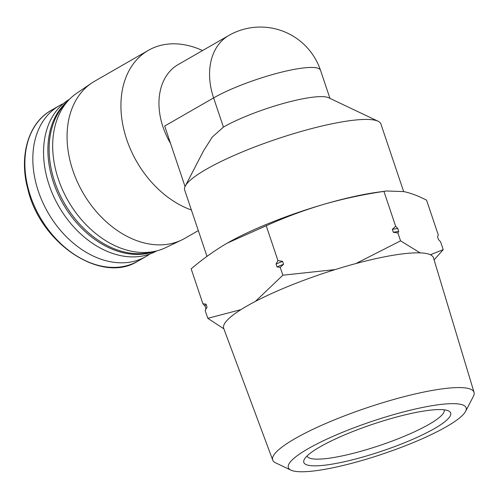 <?xml version="1.0" encoding="UTF-8"?>
<svg xmlns="http://www.w3.org/2000/svg" width="499" height="499" viewBox="0 0 499 499"><rect width="100%" height="100%" fill="white"/><g stroke="black" fill="none" stroke-linecap="round" stroke-linejoin="round"><path stroke-width="0.75" d="M227.276 243.107L266.21 225.741C284.923 217.314 304.066 210.191 323.658 204.372A108.701 19.904 161.4 0 0 228.991 242.134A108.701 19.904 161.4 0 0 227.276 243.107C214.695 250.454 202.656 259.043 191.161 268.867L202.893 303.735L206.087 304.203L207.06 307.097L205.164 310.484L207.802 318.318L223.851 328.804M386.419 190.998L377.094 192.29A108.701 19.904 161.4 0 0 323.658 204.372C343.306 198.745 363.397 194.417 383.924 191.398L386.419 190.998L403.841 191.591C410.983 193.15 418.561 196.013 426.583 200.18L438.315 235.048L437.517 236.682L438.496 239.576L440.586 241.803L443.224 249.637L430.394 254.758M403.641 191.554L380.905 123.995A103.524 18.956 161.4 0 0 378.061 121.226A103.524 18.956 161.4 0 0 344.69 121.45A103.524 18.956 161.4 0 0 246.15 150.361A103.524 18.956 161.4 0 0 185.26 186.115A103.524 18.956 161.4 0 0 184.667 190.038L206.998 256.38M185.048 186.551L164.682 126.029L213.616 97.916A63.41 45.92 -119.9 0 1 228.798 35.479A63.41 63.41 0 0 1 320.483 70.234A63.41 11.614 161.4 0 0 278.748 72.866A63.41 11.614 161.4 0 0 213.616 97.916L223.433 127.095L212.25 137.082L203.424 151.06L185.26 186.115M202.563 50.555A90.587 65.6 60.1 0 0 148.403 50.33A90.587 65.6 60.1 0 0 124.625 132.628A90.587 65.6 60.1 0 0 191.385 209.992M148.403 50.33L94.548 81.275A90.587 65.6 60.1 0 0 91.485 83.196A90.587 65.6 60.1 0 0 82.803 192.502A90.587 65.6 60.1 0 0 181.611 240.038A90.587 65.6 60.1 0 0 184.805 238.36L198.321 230.594M378.061 121.226L328.56 97.717A63.41 11.614 161.4 0 0 283.12 103.511A63.41 11.614 161.4 0 0 223.433 127.095M228.798 35.479L178.193 64.558A63.41 45.92 60.1 0 0 170.508 143.338M63.304 103.673A86.963 62.974 60.1 0 0 59.213 105.757A86.963 62.974 60.1 0 0 47.935 212.53A86.963 62.974 60.1 0 0 145.864 256.561A86.963 62.974 60.1 0 0 149.719 254.078M69.573 99.214A87.481 63.348 60.1 0 0 58.751 206.318A87.481 63.348 60.1 0 0 156.73 250.903M68.014 100.867A87.481 63.348 60.1 0 0 63.086 203.829A87.481 63.348 60.1 0 0 154.515 251.421M66.542 102.576A87.481 63.348 60.1 0 0 64.321 203.118A87.481 63.348 60.1 0 0 152.301 251.827M91.485 83.196L76.734 93.232A89.227 64.614 60.1 0 0 68.176 200.904A89.227 64.614 60.1 0 0 165.506 247.729L181.611 240.038M434.105 259.91L443.224 249.637M398.726 231.386L397.928 233.021L393.293 232.253A123.446 22.605 -18.6 0 1 398.726 231.386L397.753 228.492L395.657 226.265L383.924 191.398M397.928 233.021L400.566 240.855L356.822 263.079M420.195 252.887L400.566 240.855M283.557 264.27L280.22 267.364L277.026 266.89A123.446 22.605 -18.6 0 1 283.557 264.27L282.584 261.376L277.949 260.609L266.21 225.741M280.22 267.364L282.858 275.199L255.663 301.153M335.172 269.579L282.858 275.199M393.293 232.253L392.32 229.359L395.657 226.265M240.967 309.617L207.802 318.318M277.026 266.89L276.053 264.002L277.949 260.609M205.164 310.484L205.962 308.856L204.989 305.962L202.893 303.735M204.989 305.962A123.446 22.605 -18.6 0 1 206.087 304.203M205.962 308.856A123.446 22.605 -18.6 0 1 207.06 307.097M276.053 264.002A123.446 22.605 -18.6 0 1 282.584 261.376M392.32 229.359A123.446 22.605 -18.6 0 1 397.753 228.492M465.604 411.351L473.408 396.293A106.206 19.449 161.4 0 0 474.05 392.376L433.481 257.84A110.666 20.266 161.4 0 0 394.728 255.001A110.666 20.266 161.4 0 0 280.17 289.757A110.666 20.266 161.4 0 0 223.714 328.436L272.735 460.122A106.206 19.449 161.4 0 0 275.616 462.86L290.936 470.133A93.787 17.178 161.4 0 0 382.727 453.99A93.787 17.178 161.4 0 0 465.604 411.351A93.787 17.178 161.4 0 0 433.332 405.487A93.787 17.178 161.4 0 0 329.246 438.028A93.787 17.178 161.4 0 0 290.936 470.133M474.05 392.376A106.206 19.449 161.4 0 0 436.862 389.65A106.206 19.449 161.4 0 0 326.92 423.002A106.206 19.449 161.4 0 0 272.735 460.122M423.582 411.089A77.488 14.19 161.4 0 0 349.83 432.727A77.488 14.19 161.4 0 0 304.253 459.492A77.488 14.19 161.4 0 0 381.779 451.158A77.488 14.19 161.4 0 0 448.564 410.92A77.488 14.19 161.4 0 0 423.582 411.089M307.091 455.943A72.311 13.242 161.4 0 0 307.091 455.955A72.311 13.242 161.4 0 0 379.851 445.439A72.311 13.242 161.4 0 0 444.16 409.822A72.311 13.242 161.4 0 0 444.16 409.816M137.905 261.133C101.833 284.449 40.332 243.805 27.794 188.996C18.75 155.807 28.455 122.904 51.254 110.329A86.963 62.974 60.1 0 0 39.976 217.102A86.963 62.974 60.1 0 0 137.905 261.133L145.864 256.561M320.483 70.234L329.958 98.378M51.254 110.329L59.213 105.757"/></g></svg>
